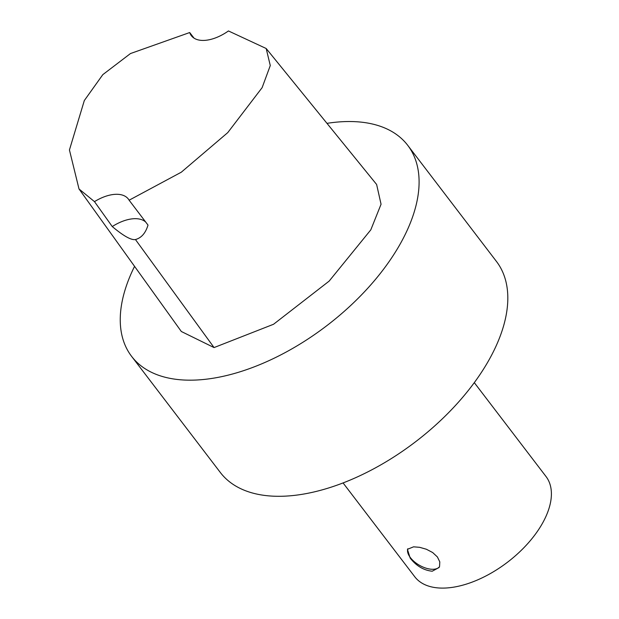 <?xml version="1.0" encoding="UTF-8"?>
<svg xmlns="http://www.w3.org/2000/svg" width="619" height="619" viewBox="0 0 619 619"><rect width="100%" height="100%" fill="white"/><g stroke="black" fill="none" stroke-linecap="round" stroke-linejoin="round"><path stroke-width="0.93" d="M413.585 546.825L419.643 547.32L426.383 549.246L432.658 552.535L437.393 556.938L439.8 561.882L439.552 566.493L439.072 567.515L432.217 571.213C423.682 570.331 416.324 565.944 410.157 558.059L407.426 549.316L413.585 546.825M407.836 548.751A18.253 9.386 -150.1 0 0 410.397 557.642A18.253 9.386 -150.1 0 0 425.965 568.149A18.253 9.386 -150.1 0 0 439.444 566.764M326.979 123.351A173.769 94.134 142.6 0 1 407.751 145.357A173.769 94.134 142.6 0 1 368.375 287.556A173.769 94.134 142.6 0 1 195.372 380.066A173.769 94.134 142.6 0 1 131.599 356.351A173.769 94.134 142.6 0 1 134.563 266.356M189.7 32.544A34.772 18.833 142.6 0 0 191.333 35.662A34.772 18.833 142.6 0 0 228.45 30.95L266.185 48.506L376.623 184.47L381.056 204.231L370.812 229.842L329.146 281.111L273.552 324.263L214.058 347.576L181.328 331.498L79.015 188.973L69.436 149.968L84.316 100.549L102.808 74.644L130.47 53.551L189.7 32.544L194.033 38.138M407.751 145.357L496.477 261.481A173.769 94.134 142.6 0 1 457.093 403.673A173.769 94.134 142.6 0 1 284.098 496.19A173.769 94.134 142.6 0 1 220.325 472.475L131.599 356.351M474.301 382.65L546.012 476.506A82.582 44.738 142.6 0 1 527.295 544.086A82.582 44.738 142.6 0 1 445.084 588.05A82.582 44.738 142.6 0 1 414.776 576.776L343.065 482.921M112.256 226.554L94.483 201.632A34.772 18.833 142.6 0 1 128.357 199.055A34.772 18.833 142.6 0 1 129.116 200.208L148.011 225.092C145.589 233.108 141.395 237.928 135.445 239.545C131.228 240.319 123.498 235.986 112.256 226.554A34.772 18.833 142.6 0 1 145.72 222.066M266.185 48.506L270.279 65.552L262.123 87.658L227.753 132.621L181.305 172.198L129.116 200.208M94.483 201.632L79.015 188.973M214.058 347.576L135.445 239.545"/></g></svg>
